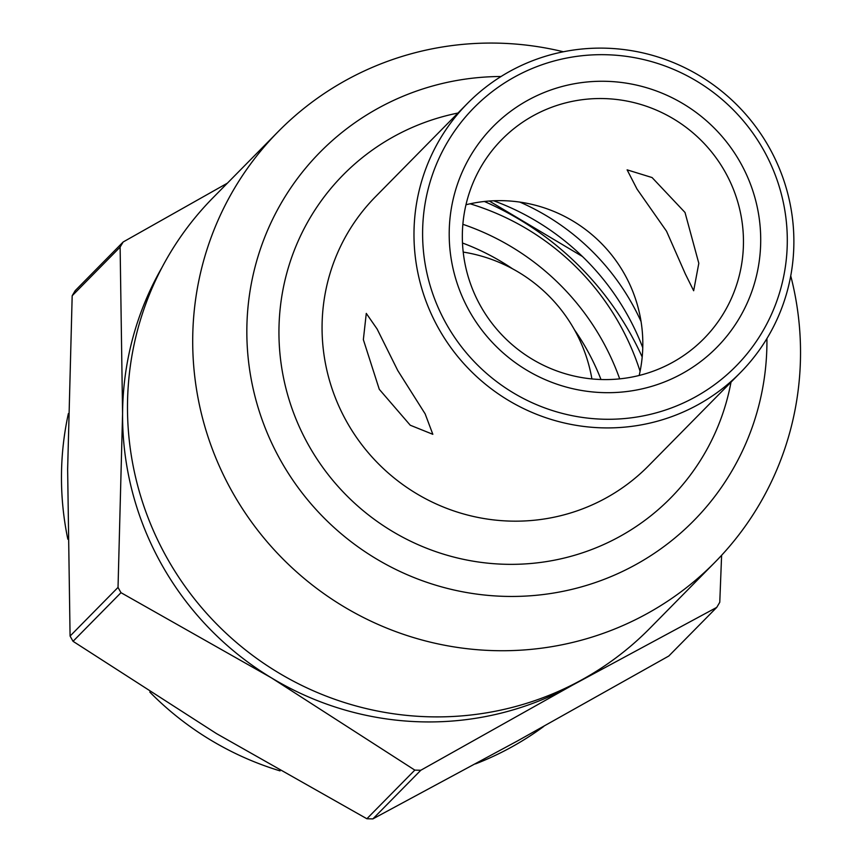 <?xml version="1.0" encoding="UTF-8"?>
<svg xmlns="http://www.w3.org/2000/svg" width="862" height="862" viewBox="0 0 862 862"><rect width="100%" height="100%" fill="white"/><g stroke="black" fill="none" stroke-linecap="round" stroke-linejoin="round"><path stroke-width="1.29" d="M642.772 347.709A249.183 244.603 44.6 0 0 627.019 314.221A249.183 244.603 44.6 0 0 493.678 200.771M600.986 379.506A233.85 229.551 44.6 0 0 586.591 349.099A233.85 229.551 44.6 0 0 574.448 329.78M512.599 268.825A233.85 229.551 44.6 0 0 462.495 243.009M619.692 378.86A249.183 244.603 44.6 0 0 601.859 339.747A249.183 244.603 44.6 0 0 462.862 224.303M591.903 378.924A153.339 150.527 44.6 0 0 574.254 329.435A153.339 150.527 44.6 0 0 463.206 252.081M68.378 413.598A303.618 298.036 44.6 0 0 67.839 539.224M484.379 201.482A303.618 298.036 -135.4 0 1 520.551 220.176A303.618 298.036 -135.4 0 1 629.993 332.958A303.618 298.036 -135.4 0 1 642.201 357.019M372.869 818.9L517.34 741.018L668.793 656.025L716.742 607.387L572.282 685.268L420.818 770.251L372.869 818.9A348.851 342.44 -135.4 0 1 366.878 818.749L414.816 770.111L271.401 677.844A303.618 298.036 -135.4 0 1 161.959 565.052A303.618 298.036 -135.4 0 1 122.576 413.706A303.618 298.036 -135.4 0 1 162.099 267.274M581.085 680.215A303.618 298.036 -135.4 0 1 572.282 685.268A303.618 298.036 -135.4 0 1 271.401 677.844L120.992 592.679A348.851 342.44 -135.4 0 1 119.495 590.05A348.851 342.44 -135.4 0 1 118.029 587.41L122.576 413.706L120.12 247.103A348.851 342.44 -135.4 0 1 123.158 241.985L227.374 183.175M120.992 592.679L73.044 641.317A348.851 342.44 -135.4 0 1 71.557 638.688A348.851 342.44 -135.4 0 1 70.081 636.059L118.029 587.41M120.12 247.103L72.182 295.752A348.851 342.44 -135.4 0 1 75.209 290.634L123.158 241.985M721.613 555.29L719.77 602.269A348.851 342.44 -135.4 0 1 716.742 607.387M420.818 770.251A348.851 342.44 -135.4 0 1 414.816 770.111M72.182 295.752L67.635 469.456L70.081 636.059M73.044 641.317L216.47 733.584L366.878 818.749M582.432 256.488L489.304 201.029M149.783 692.046A303.618 298.036 44.6 0 0 280.064 770.887M475.512 763.894A303.618 298.036 44.6 0 0 543.803 726.397M470.113 203.798A253.008 248.364 -135.4 0 1 619.272 323.606A253.008 248.364 -135.4 0 1 640.089 371.317M397.77 370.552L377.103 328.993L366.285 313.402L363.355 339.65L379.28 389.312L410.258 425.225L432.832 434.308L425.149 413.868L397.77 370.552M769.012 147.154A191.676 188.153 -135.4 0 1 740.447 372.567A191.676 188.153 -135.4 0 1 438.844 328.875A191.676 188.153 -135.4 0 1 467.409 103.472A191.676 188.153 -135.4 0 1 769.012 147.154M685.01 212.461L652.071 177.55L627.116 169.846L637.018 189.08L666.531 231.21L685.322 273.911L693.662 290.753L698.813 263.298L685.01 212.461M465.976 204.757A141.842 139.235 -135.4 0 1 624.422 273.933A141.842 139.235 -135.4 0 1 639.184 375.466M480.737 306.29A141.842 139.235 -135.4 0 1 501.878 139.493A141.842 139.235 -135.4 0 1 725.061 171.818A141.842 139.235 -135.4 0 1 703.92 338.626A141.842 139.235 -135.4 0 1 480.737 306.29M469.585 311.473A157.175 154.287 -135.4 0 1 527.91 100.24A157.175 154.287 -135.4 0 1 740.318 162.465A157.175 154.287 -135.4 0 1 682.004 373.709A157.175 154.287 -135.4 0 1 469.585 311.473M763.43 149.751A184.005 180.632 -135.4 0 1 695.149 397.059A184.005 180.632 -135.4 0 1 446.473 324.198A184.005 180.632 -135.4 0 1 514.754 76.89A184.005 180.632 -135.4 0 1 763.43 149.751M766.921 338.529A262.414 257.598 -135.4 0 1 574.749 588.66A262.414 257.598 -135.4 0 1 280.872 460.868A262.414 257.598 -135.4 0 1 501.048 76.502M790.734 275.851A306.678 301.043 -135.4 0 1 715.04 562.175A306.678 301.043 -135.4 0 1 232.481 492.267A306.678 301.043 -135.4 0 1 278.189 131.627A306.678 301.043 -135.4 0 1 563.382 51.774M715.04 562.175L649.829 628.333A306.678 301.043 -135.4 0 1 167.271 558.436A306.678 301.043 -135.4 0 1 212.979 197.786L278.189 131.627M519.883 202.107A233.85 229.551 -135.4 0 1 631.781 303.252A233.85 229.551 -135.4 0 1 641.059 321.526M740.447 372.567L648.536 465.814A191.676 188.153 -135.4 0 1 346.933 422.132A191.676 188.153 -135.4 0 1 375.498 196.719L467.409 103.472M731.008 382.135A230.014 225.79 -135.4 0 1 544.806 561.841A230.014 225.79 -135.4 0 1 308.779 445.514A230.014 225.79 -135.4 0 1 457.981 113.041"/></g></svg>
